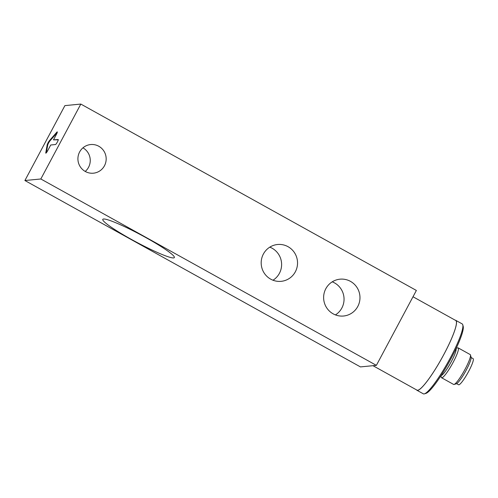 <?xml version="1.0" encoding="UTF-8"?>
<svg xmlns="http://www.w3.org/2000/svg" width="498" height="498" viewBox="0 0 498 498"><rect width="100%" height="100%" fill="white"/><g stroke="black" fill="none" stroke-linecap="round" stroke-linejoin="round"><path stroke-width="0.75" d="M146.132 237.733A40.562 4.264 28.1 0 1 174.35 257.572A40.562 4.264 28.1 0 1 130.999 239.196A40.562 4.264 28.1 0 1 102.787 219.363A40.562 4.264 28.1 0 1 146.132 237.733M40.83 178.981L24.9 180.519L64.902 105.613L80.825 104.07L40.83 178.981L376.376 365.364L360.446 366.908L24.9 180.519M85.226 171.436A14.386 14.131 84.5 0 0 82.942 147.838M272.997 280.218A18.501 18.177 84.5 0 0 272.101 248.222A18.501 18.177 84.5 0 0 269.798 247.151M335.434 314.904A18.501 18.177 84.5 0 0 334.538 282.908A18.501 18.177 84.5 0 0 332.234 281.831M376.376 365.364L416.372 290.452L80.825 104.07M98.785 146.25A14.386 14.131 -95.5 0 1 93.431 173.186A14.386 14.131 -95.5 0 1 77.981 160.225A14.386 14.131 -95.5 0 1 98.785 146.25M288.031 246.684A18.501 18.177 -95.5 0 1 297.182 266.642A18.501 18.177 -95.5 0 1 281.146 281.333A18.501 18.177 -95.5 0 1 261.269 264.662A18.501 18.177 -95.5 0 1 277.579 244.499A18.501 18.177 -95.5 0 1 288.031 246.684M350.468 281.364A18.501 18.177 -95.5 0 1 359.618 301.321A18.501 18.177 -95.5 0 1 343.583 316.012A18.501 18.177 -95.5 0 1 323.712 299.348A18.501 18.177 -95.5 0 1 340.022 279.179A18.501 18.177 -95.5 0 1 350.468 281.364M56.791 132.231L49.495 140.592A2.845 0.442 -60.9 0 0 47.179 144.912L45.772 152.861A2.845 0.442 -60.9 0 0 45.81 153.166A2.845 0.442 -60.9 0 0 47.721 150.626L50.734 144.993L55.508 144.532A2.845 0.442 -60.9 0 0 57.376 141.986L57.382 141.974A2.845 0.442 -60.9 0 0 58.235 139.533A2.845 0.442 -60.9 0 0 58.185 139.527L53.467 139.87L56.43 134.323A2.845 0.442 -60.9 0 0 57.282 131.883A2.845 0.442 -60.9 0 0 56.791 132.231L57.245 132.487M57.214 132.586L49.987 140.859A2.845 0.442 -60.9 0 0 47.671 145.186L46.326 152.786M58.272 139.826L53.467 139.87M416.926 390.27L423.319 393.818A39.996 6.206 -60.9 0 0 424.084 393.93A39.996 6.206 -60.9 0 0 424.408 393.856L425.915 393.408A38.856 6.026 -60.9 0 0 448.991 362.332A38.856 6.026 -60.9 0 0 463.177 326.321L462.767 324.802A39.996 6.206 -60.9 0 0 462.156 323.893L455.763 320.345A39.996 6.206 119.1 0 1 441.77 358.317A39.996 6.206 119.1 0 1 416.926 390.27A39.996 6.206 119.1 0 1 416.54 389.89M441.57 377.745L453.616 384.437A17.081 2.652 -60.9 0 0 453.946 384.487A17.081 2.652 -60.9 0 0 454.083 384.456A17.081 2.652 -60.9 0 0 464.229 370.792A17.081 2.652 -60.9 0 0 470.467 354.962A17.081 2.652 -60.9 0 0 470.205 354.576L458.16 347.884A17.081 2.652 119.1 0 1 452.663 363.223A17.081 2.652 119.1 0 1 441.9 377.795A17.081 2.652 119.1 0 1 441.57 377.745A17.081 2.652 119.1 0 1 441.309 377.36L440.898 375.834M456.18 348.32L457.693 347.872A17.081 2.652 119.1 0 1 457.83 347.841A17.081 2.652 119.1 0 1 458.16 347.884M424.408 393.856A39.996 6.206 -60.9 0 0 448.163 361.872A39.996 6.206 -60.9 0 0 462.767 324.802M455.24 320.214A39.996 6.206 119.1 0 1 455.763 320.345M454.083 384.456L456.342 383.777A15.37 2.384 -60.9 0 0 465.468 371.483A15.37 2.384 -60.9 0 0 471.083 357.24L470.467 354.962M441.122 375.486A15.37 2.384 -60.9 0 0 441.222 375.48A15.37 2.384 -60.9 0 0 450.603 362.924A15.37 2.384 -60.9 0 0 456 348.7M456.616 383.659L458.59 384.755A14.946 2.316 -60.9 0 0 458.82 384.805A14.946 2.316 -60.9 0 0 468.226 372.174A14.946 2.316 -60.9 0 0 473.1 358.628L471.127 357.533M413.004 296.758L455.695 320.469A39.852 6.181 119.1 0 1 441.751 358.311A39.852 6.181 119.1 0 1 416.994 390.146L372.977 365.694M49.987 140.859L49.495 140.592M47.671 145.186L47.179 144.912M46.09 153.035L45.772 152.861"/></g></svg>
